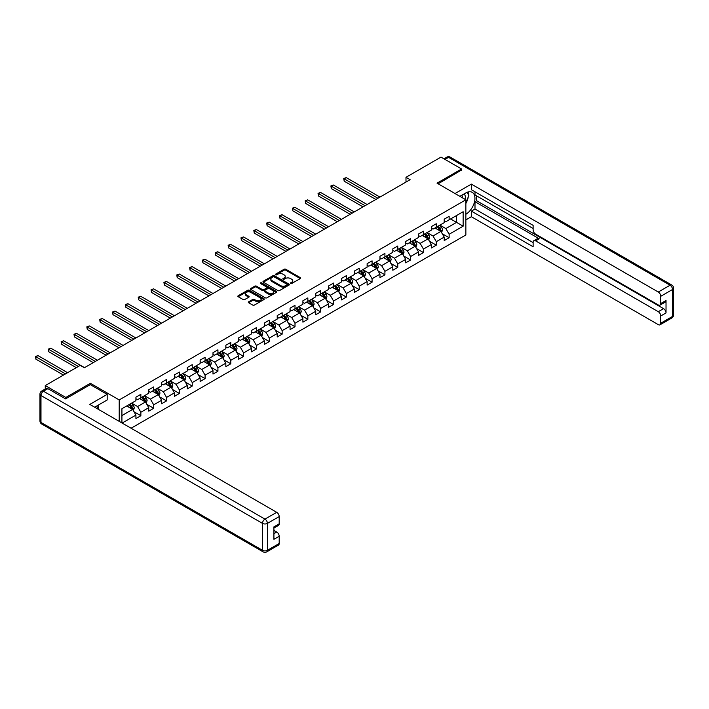 <?xml version="1.0" encoding="UTF-8"?>
<svg xmlns="http://www.w3.org/2000/svg" width="709" height="709" viewBox="0 0 709 709"><rect width="100%" height="100%" fill="white"/><g stroke="black" fill="none" stroke-linecap="round" stroke-linejoin="round"><path stroke-width="1.06" d="M290.575 283.52A0.798 0.461 0 0 0 291.709 283.52L300.297 278.566A1.143 0.656 0 0 0 300.634 278.096A1.143 0.656 0 0 0 300.297 277.636L285.745 269.234A1.143 0.656 0 0 0 284.132 269.234L275.544 274.188A0.798 0.461 0 0 0 276.678 274.844L277.786 274.206A3.66 2.109 0 0 1 282.962 274.206L284.176 274.906A3.66 2.109 0 0 1 285.24 276.395A3.66 2.109 0 0 1 284.176 277.893L283.059 278.531A0.798 0.461 0 0 0 284.194 279.186L285.302 278.54A3.66 2.109 0 0 1 290.477 278.54L291.691 279.24A3.66 2.109 0 0 1 292.764 280.737A3.66 2.109 0 0 1 291.691 282.226L290.575 282.873A0.798 0.461 0 0 0 290.575 283.52L290.575 282.873M248.655 301.804A1.143 0.656 0 0 0 248.318 302.273A1.143 0.656 0 0 0 248.655 302.734L252.732 305.092A1.143 0.656 0 0 0 254.345 305.092L263.89 299.588A1.143 0.656 0 0 0 264.218 299.118A1.143 0.656 0 0 0 263.89 298.657L249.338 290.256A1.143 0.656 0 0 0 247.725 290.256L238.189 295.759A1.143 0.656 0 0 0 237.852 296.229A1.143 0.656 0 0 0 238.189 296.69L243.116 299.544A1.143 0.656 0 0 0 244.729 299.544L248.815 297.186A1.143 0.656 0 0 0 249.151 296.716A1.143 0.656 0 0 0 248.815 296.247L246.369 294.838A3.058 1.764 0 0 1 245.474 293.588A3.058 1.764 0 0 1 247.361 291.957A3.058 1.764 0 0 1 250.694 292.347L260.265 297.869A3.058 1.764 0 0 1 261.169 299.118A3.058 1.764 0 0 1 259.281 300.749A3.058 1.764 0 0 1 255.949 300.368L254.345 299.446A1.143 0.656 0 0 0 252.732 299.446L248.655 301.804L248.655 302.734M90.389 384.668L90.389 383.294L65.848 397.457L45.261 385.572L45.261 389.002M90.389 383.294L119.209 399.929L465.857 199.796L465.857 234.971L131.103 428.236M461.577 170.275L461.577 168.99L437.036 183.152L465.857 199.796M461.577 168.99L440.989 157.106L405.991 177.312L405.991 182.062M45.261 385.572L80.259 365.374L84.38 367.749L410.112 179.687L405.991 177.312M277.866 290.584A1.143 0.656 0 0 0 279.488 290.584L289.024 285.071A1.143 0.656 0 0 0 289.361 284.61A1.143 0.656 0 0 0 289.024 284.141L274.472 275.739A1.143 0.656 0 0 0 272.859 275.739L263.323 281.251A1.143 0.656 0 0 0 262.986 281.712A1.143 0.656 0 0 0 263.323 282.182L277.866 290.584M260.85 283.697A0.798 0.461 0 0 1 261.665 283.813L261.665 282.856L276.457 291.399A1.143 0.656 0 0 1 276.785 291.869A1.143 0.656 0 0 1 276.457 292.33L266.921 297.833A1.143 0.656 0 0 1 265.299 297.833L250.756 289.44L254.832 287.101L254.832 286.152L250.756 288.501A1.143 0.656 0 0 0 250.419 288.971A1.143 0.656 0 0 0 250.756 289.44L250.756 288.501M254.832 287.101A1.143 0.656 0 0 1 256.454 287.101L256.454 286.152A1.143 0.656 0 0 0 254.832 286.152M256.454 286.152L262.348 289.556A1.143 0.656 0 0 0 263.97 289.556L266.673 287.996A1.143 0.656 0 0 0 267.009 287.526A1.143 0.656 0 0 0 266.673 287.056L260.531 283.511A0.798 0.461 0 0 1 261.665 282.856M119.209 421.368L119.209 399.929M133.983 411.743L140.861 415.713L140.861 412.248L148.766 407.684L148.766 411.149L153.702 408.295L153.702 404.83L161.608 400.266L161.608 403.731L166.553 400.886L166.553 397.412L174.458 392.848L174.458 396.322L179.395 393.468L179.395 389.994L187.3 385.43L187.3 388.904L192.236 386.05L192.236 382.576L200.142 378.012L200.142 381.486L205.087 378.633L205.087 375.167L212.992 370.603L212.992 374.068L217.929 371.215L217.929 367.749L225.834 363.185L225.834 366.65L230.779 363.806L230.779 360.332L238.676 355.767L238.676 359.241L243.621 356.388L243.621 352.914L251.527 348.349L251.527 351.824L256.463 348.97L256.463 345.505L264.368 340.94L264.368 344.406L269.314 341.552L269.314 338.087L277.219 333.522L277.219 336.988L282.155 334.143L282.155 330.669L290.061 326.105L290.061 329.579L294.997 326.725L294.997 323.251L302.903 318.687L302.903 322.161L307.848 319.307L307.848 315.833L315.753 311.269L315.753 314.743L320.69 311.889L320.69 308.424L328.595 303.86L328.595 307.325L333.531 304.471L333.531 301.006L341.437 296.442L341.437 299.907L346.382 297.062L346.382 293.588L354.287 289.024L354.287 292.498L359.224 289.644L359.224 286.17L367.129 281.606L367.129 285.08L372.074 282.226L372.074 278.752L379.971 274.197L379.971 277.662L384.916 274.808L384.916 271.343L392.821 266.779L392.821 270.244L397.758 267.39L397.758 263.925L405.663 259.361L405.663 262.835L410.608 259.981L410.608 256.507L418.514 251.943L418.514 255.417L423.45 252.564L423.45 249.089L431.356 244.525L431.356 247.999L436.292 245.146L436.292 241.68L444.197 237.116L444.197 240.581L449.143 237.728L449.143 234.262L463.137 226.18L463.137 211.725L456.552 215.527L456.552 222.378L463.137 226.18M140.861 415.713L135.924 418.567L135.924 415.093L122.125 423.06M121.921 422.936L121.921 408.73L135.924 400.647L135.924 397.173L140.861 394.319L140.861 397.793L148.766 393.229L148.766 389.755L153.702 386.91L153.702 390.375L161.608 385.811L161.608 382.346L166.553 379.492L166.553 382.957L174.458 378.393L174.458 374.928L179.395 372.074L179.395 375.548L187.3 370.984L187.3 367.51L192.236 364.656L192.236 368.131L200.142 363.566L200.142 360.092L205.087 357.239L205.087 360.713L212.992 356.148L212.992 352.674L217.929 349.829L217.929 353.295L225.834 348.731L225.834 345.265L230.779 342.412L230.779 345.877L238.676 341.313L238.676 337.847L243.621 334.994L243.621 338.468L251.527 333.904L251.527 330.429L256.463 327.576L256.463 331.05L264.368 326.486L264.368 323.012L269.314 320.158L269.314 323.632L277.219 319.068L277.219 315.602L282.155 312.749L282.155 316.214L290.061 311.65L290.061 308.185L294.997 305.331L294.997 308.796L302.903 304.241L302.903 300.767L307.848 297.913L307.848 301.387L315.753 296.823L315.753 293.349L320.69 290.495L320.69 293.969L328.595 289.405L328.595 285.931L333.531 283.086L333.531 286.551L341.437 281.987L341.437 278.522L346.382 275.668L346.382 279.133L354.287 274.569L354.287 271.104L359.224 268.25L359.224 271.724L367.129 267.16L367.129 263.686L372.074 260.832L372.074 264.306L379.971 259.742L379.971 256.268L384.916 253.414L384.916 256.888L392.821 252.324L392.821 248.859L397.758 246.005L397.758 249.471L405.663 244.906L405.663 241.441L410.608 238.587L410.608 242.053L418.514 237.497L418.514 234.023L423.45 231.169L423.45 234.644L431.356 230.079L431.356 226.605L436.292 223.752L436.292 227.226L444.197 222.661L444.197 219.187L449.143 216.342L449.143 219.808L463.137 211.725M139.54 398.555L145.469 401.976L137.564 406.541L131.635 403.12M135.924 398.742L137.564 399.69L140.861 397.793M137.564 406.541L140.861 412.248M145.469 401.976L148.766 407.684M152.391 391.138L158.32 394.558L150.414 399.123L144.485 395.702M148.766 391.324L150.414 392.281L153.702 390.375M150.414 399.123L153.702 404.83M158.32 394.558L161.608 400.266M165.232 383.72L171.161 387.141L163.256 391.705L157.327 388.284M161.608 383.915L163.256 384.863L166.553 382.957M163.256 391.705L166.553 397.412M171.161 387.141L174.458 392.848M178.074 376.302L184.003 379.732L176.098 384.296L170.178 380.866M174.458 376.497L176.098 377.445L179.395 375.548M176.098 384.296L179.395 389.994M184.003 379.732L187.3 385.43M190.925 368.893L196.854 372.314L188.948 376.878L183.019 373.457M187.3 369.079L188.948 370.027L192.236 368.131M188.948 376.878L192.236 382.576M196.854 372.314L200.142 378.012M203.767 361.475L209.696 364.896L201.79 369.46L195.861 366.039M200.142 361.661L201.79 362.618L205.087 360.713M201.79 369.46L205.087 375.167M209.696 364.896L212.992 370.603M216.617 354.057L222.537 357.478L214.641 362.042L208.712 358.621M212.992 354.243L214.641 355.2L217.929 353.295M214.641 362.042L217.929 367.749M222.537 357.478L225.834 363.185M229.459 346.639L235.388 350.06L227.483 354.624L221.554 351.203M225.834 346.834L227.483 347.782L230.779 345.877M227.483 354.624L230.779 360.332M235.388 350.06L238.676 355.767M242.301 339.221L248.23 342.651L240.324 347.215L234.395 343.785M238.676 339.416L240.324 340.364L243.621 338.468M240.324 347.215L243.621 352.914M248.23 342.651L251.527 348.349M255.151 331.812L261.08 335.233L253.175 339.797L247.246 336.376M251.527 331.998L253.175 332.946L256.463 331.05M253.175 339.797L256.463 345.505M261.08 335.233L264.368 340.94M267.993 324.394L273.922 327.815L266.017 332.379L260.088 328.958M264.368 324.58L266.017 325.537L269.314 323.632M266.017 332.379L269.314 338.087M273.922 327.815L277.219 333.522M280.835 316.976L286.764 320.397L278.859 324.961L272.93 321.54M277.219 317.171L278.859 318.119L282.155 316.214M278.859 324.961L282.155 330.669M286.764 320.397L290.061 326.105M293.686 309.558L299.615 312.988L291.709 317.543L285.78 314.122M290.061 309.753L291.709 310.702L294.997 308.796M291.709 317.543L294.997 323.251M299.615 312.988L302.903 318.687M306.527 302.149L312.456 305.57L304.551 310.134L298.622 306.705M302.903 302.335L304.551 303.284L307.848 301.387M304.551 310.134L307.848 315.833M312.456 305.57L315.753 311.269M319.369 294.731L325.298 298.152L317.393 302.716L311.473 299.295M315.753 294.917L317.393 295.866L320.69 293.969M317.393 302.716L320.69 308.424M325.298 298.152L328.595 303.86M332.22 287.313L338.149 290.734L330.243 295.298L324.314 291.878M328.595 287.499L330.243 288.457L333.531 286.551M330.243 295.298L333.531 301.006M338.149 290.734L341.437 296.442M345.061 279.895L350.99 283.316L343.085 287.881L337.156 284.46M341.437 280.09L343.085 281.039L346.382 279.133M343.085 287.881L346.382 293.588M350.99 283.316L354.287 289.024M357.912 272.478L363.832 275.907L355.936 280.472L350.007 277.042M354.287 272.673L355.936 273.621L359.224 271.724M355.936 280.472L359.224 286.17M363.832 275.907L367.129 281.606M370.754 265.069L376.683 268.489L368.777 273.054L362.848 269.633M367.129 265.255L368.777 266.203L372.074 264.306M368.777 273.054L372.074 278.752M376.683 268.489L379.971 274.197M383.596 257.651L389.525 261.072L381.619 265.636L375.69 262.215M379.971 257.837L381.619 258.794L384.916 256.888M381.619 265.636L384.916 271.343M389.525 261.072L392.821 266.779M396.446 250.233L402.375 253.654L394.47 258.218L388.541 254.797M392.821 250.428L394.47 251.376L397.758 249.471M394.47 258.218L397.758 263.925M402.375 253.654L405.663 259.361M409.288 242.815L415.217 246.245L407.312 250.8L401.383 247.379M405.663 243.01L407.312 243.958L410.608 242.053M407.312 250.8L410.608 256.507M415.217 246.245L418.514 251.943M422.13 235.406L428.059 238.827L420.153 243.391L414.224 239.961M418.514 235.592L420.153 236.54L423.45 234.644M420.153 243.391L423.45 249.089M428.059 238.827L431.356 244.525M434.98 227.988L440.909 231.409L433.004 235.973L427.075 232.552M431.356 228.174L433.004 229.122L436.292 227.226M433.004 235.973L436.292 241.68M440.909 231.409L444.197 237.116M450.623 218.957L456.552 222.378L445.846 228.555L439.917 225.134M444.197 220.756L445.846 221.713L449.143 219.808M445.846 228.555L449.143 234.262M65.848 397.457L65.848 398.742M121.921 415.571L132.627 409.394L126.698 405.965M132.627 409.394L135.924 415.093M442.265 233.757L449.143 237.728M429.424 241.175L436.292 245.146M416.573 248.593L423.45 252.564M403.731 256.011L410.608 259.981M390.881 263.429L397.758 267.39M378.039 270.838L384.916 274.808M365.197 278.256L372.074 282.226M352.346 285.674L359.224 289.644M339.505 293.092L346.382 297.062M326.663 300.51L333.531 304.471M313.812 307.919L320.69 311.889M300.971 315.337L307.848 319.307M288.129 322.755L294.997 326.725M275.278 330.172L282.155 334.143M262.436 337.581L269.314 341.552M249.595 344.999L256.463 348.97M236.744 352.417L243.621 356.388M223.902 359.835L230.779 363.806M211.052 367.253L217.929 371.215M198.21 374.662L205.087 378.633M185.368 382.08L192.236 386.05M172.517 389.498L179.395 393.468M159.676 396.916L166.553 400.886M146.834 404.325L153.702 408.295M290.894 283.635L291.691 283.183A3.66 2.109 0 0 0 292.764 281.686L292.764 280.737M285.24 276.395L285.24 277.343A3.66 2.109 0 0 1 284.176 278.841L283.378 279.293M300.279 278.575L285.745 270.182A1.143 0.656 0 0 0 284.132 270.182L275.863 274.959M289.024 284.141L289.024 285.071L274.472 276.696A1.143 0.656 0 0 0 272.859 276.696L263.331 282.191M287.003 284.938A0.798 0.461 0 0 0 287.003 284.282L274.232 276.909A0.798 0.461 0 0 0 273.098 276.909L271.928 277.582A3.66 2.109 0 0 0 270.856 279.08A3.66 2.109 0 0 0 271.928 280.569L280.658 285.612A3.66 2.109 0 0 0 285.833 285.612L287.003 284.938L287.003 285.887A0.798 0.461 0 0 0 287.234 285.559L287.234 284.61M270.856 279.08L270.856 280.028A3.66 2.109 0 0 0 271.928 281.526L271.928 280.569M287.003 285.887L285.833 286.56A3.66 2.109 0 0 1 280.658 286.56L271.928 281.526M256.454 287.101L262.348 290.504A1.143 0.656 0 0 0 263.97 290.504L266.673 288.944A1.143 0.656 0 0 0 267.009 288.474L267.009 287.526M261.665 283.813L276.439 292.338M268.472 293.092A3.058 1.764 0 0 0 271.804 293.473A3.058 1.764 0 0 0 273.692 291.842A3.058 1.764 0 0 0 272.797 290.593L269.42 288.643A1.143 0.656 0 0 0 267.807 288.643L265.095 290.211A1.143 0.656 0 0 0 264.767 290.672A1.143 0.656 0 0 0 265.095 291.142L268.472 293.092L268.472 294.04A3.058 1.764 0 0 0 271.804 294.421A3.058 1.764 0 0 0 273.692 292.79L273.692 291.842M264.767 290.672L264.767 291.629A1.143 0.656 0 0 0 265.095 292.09L265.095 291.142M268.472 294.04L265.095 292.09M261.169 299.118L261.169 300.075A3.058 1.764 0 0 1 259.281 301.706A3.058 1.764 0 0 1 255.949 301.316L254.345 300.394A1.143 0.656 0 0 0 252.732 300.394L248.664 302.743M245.474 293.588L245.474 294.545A3.058 1.764 0 0 0 246.369 295.786L246.369 294.838M248.815 296.247L248.815 297.186L246.369 295.786M263.89 298.657L263.89 299.588L249.338 291.204A1.143 0.656 0 0 0 247.725 291.204L238.197 296.699M441.556 232.534L442.54 230.071A3.084 1.781 -120 0 0 441.547 227.438L439.855 225.17M436.886 229.087L435.734 227.545M379.971 197.084L346.24 177.613L344.184 178.801L344.184 181.176L375.859 199.459M437.302 226.641L438.995 228.91A3.084 1.781 60 0 1 439.881 230.771L440.874 230.203A3.084 1.781 -120 0 0 439.988 228.342L438.286 226.074M437.515 226.517L439.403 229.034A1.569 0.904 60 0 1 439.686 229.512L440.874 230.203M344.184 181.176L343.732 178.535L377.915 198.272M343.732 178.535L346.24 177.613M465.104 199.362A7.569 4.369 120 0 0 463.987 193.982M462.693 197.971A5.185 2.996 120 0 0 461.621 195.365A5.185 2.996 120 0 0 461.612 195.356M466.876 192.405L468.897 195.285L465.857 203.128M96.628 406.071L98.533 409.439M459.884 196.349L465.689 192.999A13.099 7.56 120 0 1 472.238 192.352A13.099 7.56 120 0 1 474.277 202.739A13.099 7.56 120 0 1 465.857 214.295M465.857 219.905L471.37 216.724L471.37 211.114L533.124 246.767L533.124 242.292A3.492 2.021 -120 0 1 533.85 240.697A3.492 2.021 -120 0 1 535.596 240.865L658.28 311.703L663.553 308.654A3.492 2.021 60 0 1 666.026 312.935L666.026 300.483A3.492 2.021 60 0 1 665.299 302.078L660.026 305.127A3.492 2.021 -120 0 0 660.753 303.523L660.753 296.3A3.492 2.021 -120 0 0 658.28 292.019L670.058 285.222L448.567 157.345L444.986 159.41M476.643 195.897L476.643 200.744L474.995 201.693L474.995 209.022L471.37 211.114M474.995 191.811L474.995 194.948L533.124 228.511M660.026 305.127A3.492 2.021 -120 0 1 658.28 304.95L535.596 234.121A3.492 2.021 -120 0 1 533.124 229.84L533.124 225.373L471.37 189.72L471.37 184.11L658.28 292.019M455.027 193.548L471.37 184.11M471.37 216.724L658.28 324.633A3.492 2.021 -120 0 0 660.026 324.802A3.492 2.021 -120 0 0 660.753 323.207L660.753 315.975A3.492 2.021 -120 0 0 658.28 311.703M461.577 169.992L438.144 183.799M474.995 201.693L539.221 238.773L535.596 240.865M476.643 200.744L663.553 308.654M474.995 209.022L533.124 242.584M533.85 240.697L537.475 238.605A3.492 2.021 60 0 1 539.221 238.773M465.857 203.51A13.099 7.56 120 0 0 468.232 196.987M468.445 194.638A13.099 7.56 120 0 0 468.126 191.971M47.902 388.665L43.453 391.235A3.492 2.021 -120 0 0 41.707 391.058L46.156 388.488A3.492 2.021 60 0 1 47.902 388.665L65.6 398.883L90.309 384.624L107.183 394.372L107.183 399.982L95.493 406.727A13.099 7.56 120 0 0 94.705 407.223M107.183 394.372L89.813 404.396L276.723 512.315A3.492 2.021 60 0 1 279.195 516.586L279.195 523.818A3.492 2.021 60 0 1 278.469 525.413L273.922 528.037M98.205 408.313L98.205 405.158M273.922 533.611L276.723 531.989A3.492 2.021 60 0 1 279.195 536.27L279.195 543.493A3.492 2.021 60 0 1 278.469 545.097L266.69 551.894A3.492 2.021 -120 0 0 267.417 550.299L279.195 543.493M279.195 523.818L273.922 526.858L273.922 539.31L279.195 536.27M276.723 531.989L273.922 530.376M428.715 239.952L429.689 237.48A3.084 1.781 -120 0 0 428.706 234.856L427.004 232.587M424.044 236.505L422.892 234.963M367.129 204.502L333.398 185.022L331.333 186.21L331.333 188.594L363.017 206.877M424.452 234.059L426.153 236.327A3.084 1.781 60 0 1 427.04 238.189L428.023 237.612A3.084 1.781 -120 0 0 427.146 235.76L425.444 233.491M424.673 233.935L426.552 236.452A1.569 0.904 60 0 1 426.845 236.93L428.023 237.612M331.333 188.594L330.881 185.953L365.073 205.69M330.881 185.953L333.398 185.022M415.864 247.37L416.848 244.897A3.084 1.781 -120 0 0 415.864 242.274L414.162 240.005M411.202 243.923L410.041 242.381M354.287 211.92L320.548 192.44L318.492 193.628L318.492 196.003L350.166 214.295M411.61 241.477L413.312 243.745A3.084 1.781 60 0 1 414.189 245.598L415.182 245.03A3.084 1.781 -120 0 0 414.295 243.178L412.594 240.909M411.823 241.352L413.71 243.869A1.569 0.904 60 0 1 413.994 244.348L415.182 245.03M318.492 196.003L318.04 193.371L352.222 213.108M318.04 193.371L320.548 192.44M403.022 254.779L403.997 252.315A3.084 1.781 -120 0 0 403.013 249.692L401.321 247.423M398.352 251.341L397.2 249.798M341.437 219.329L307.706 199.858L305.65 201.046L305.65 203.421L337.324 221.713M398.768 248.894L400.461 251.163A3.084 1.781 60 0 1 401.347 253.016L402.331 252.448A3.084 1.781 -120 0 0 401.454 250.587L399.752 248.318M398.981 248.77L400.869 251.287A1.569 0.904 60 0 1 401.152 251.766L402.331 252.448M305.65 203.421L305.198 200.78L339.381 220.526M305.198 200.78L307.706 199.858M390.18 262.197L391.155 259.733A3.084 1.781 -120 0 0 390.172 257.101L388.47 254.832M385.51 258.75L384.358 257.216M328.595 226.747L294.864 207.276L292.799 208.464L292.799 210.839L324.474 229.122M385.918 256.312L387.619 258.581A3.084 1.781 60 0 1 388.505 260.433L389.489 259.866A3.084 1.781 -120 0 0 388.603 258.005L386.91 255.736M386.13 256.188L388.018 258.705A1.569 0.904 60 0 1 388.302 259.175L389.489 259.866M292.799 210.839L292.347 208.198L326.539 227.935M292.347 208.198L294.864 207.276M377.33 269.615L378.314 267.151A3.084 1.781 -120 0 0 377.33 264.519L375.628 262.25M372.668 266.167L371.507 264.625M315.753 234.165L282.014 214.685L279.958 215.882L279.958 218.257L311.632 236.54M373.076 263.721L374.777 265.99A3.084 1.781 60 0 1 375.655 267.851L376.647 267.275A3.084 1.781 -120 0 0 375.761 265.423L374.06 263.154M373.288 263.597L375.176 266.114A1.569 0.904 60 0 1 375.46 266.593L376.647 267.275M279.958 218.257L279.506 215.616L313.688 235.353M279.506 215.616L282.014 214.685M364.488 277.033L365.463 274.56A3.084 1.781 -120 0 0 364.479 271.937L362.778 269.668M359.817 273.585L358.665 272.043M302.903 241.583L269.172 222.103L267.116 223.291L267.116 225.675L298.79 243.958M360.225 271.139L361.927 273.408A3.084 1.781 60 0 1 362.813 275.269L363.797 274.693A3.084 1.781 -120 0 0 362.919 272.841L361.218 270.572M360.447 271.015L362.326 273.532A1.569 0.904 60 0 1 362.618 274.011L363.797 274.693M267.116 225.675L266.655 223.034L300.846 242.77M266.655 223.034L269.172 222.103M351.637 284.451L352.621 281.978A3.084 1.781 -120 0 0 351.637 279.355L349.936 277.086M346.976 281.003L345.824 279.461M290.061 249.001L256.321 229.521L254.265 230.709L254.265 233.084L285.94 251.376M347.383 278.557L349.085 280.826A3.084 1.781 60 0 1 349.971 282.678L350.955 282.111A3.084 1.781 -120 0 0 350.069 280.259L348.376 277.99M347.596 278.433L349.484 280.95A1.569 0.904 60 0 1 349.767 281.429L350.955 282.111M254.265 233.084L253.813 230.452L288.005 250.188M253.813 230.452L256.321 229.521M338.796 291.86L339.779 289.396A3.084 1.781 -120 0 0 338.796 286.764L337.094 284.495M334.125 288.421L332.973 286.879M277.219 256.41L243.479 236.939L241.423 238.127L241.423 240.502L273.098 258.794M334.542 285.975L336.243 288.244A3.084 1.781 60 0 1 337.121 290.096L338.113 289.529A3.084 1.781 -120 0 0 337.227 287.668L335.525 285.399M334.754 285.851L336.642 288.368A1.569 0.904 60 0 1 336.926 288.847L338.113 289.529M241.423 240.502L240.971 237.861L275.154 257.597M240.971 237.861L243.479 236.939M325.954 299.278L326.929 296.814A3.084 1.781 -120 0 0 325.945 294.182L324.243 291.913M321.283 295.83L320.131 294.288M264.368 263.828L230.638 244.357L228.582 245.544L228.582 247.92L260.256 266.203M321.691 293.393L323.393 295.653A3.084 1.781 60 0 1 324.279 297.514L325.263 296.947A3.084 1.781 -120 0 0 324.385 295.086L322.684 292.817M321.913 293.269L323.791 295.777A1.569 0.904 60 0 1 324.084 296.256L325.263 296.947M228.582 247.92L228.121 245.279L262.312 265.015M228.121 245.279L230.638 244.357M313.103 306.696L314.087 304.223A3.084 1.781 -120 0 0 313.103 301.6L311.402 299.331M308.442 303.248L307.289 301.706M251.527 271.246L217.787 251.766L215.731 252.953L215.731 255.337L247.406 273.621M308.849 300.802L310.551 303.071A3.084 1.781 60 0 1 311.428 304.932L312.421 304.356A3.084 1.781 -120 0 0 311.535 302.504L309.842 300.235M309.062 300.678L310.95 303.195A1.569 0.904 60 0 1 311.233 303.674L312.421 304.356M215.731 255.337L215.279 252.696L249.471 272.433M215.279 252.696L217.787 251.766M300.262 314.114L301.245 311.641A3.084 1.781 -120 0 0 300.253 309.018L298.56 306.749M295.591 310.666L294.439 309.124M238.676 278.664L204.945 259.184L202.889 260.371L202.889 262.747L234.564 281.039M296.007 308.22L297.7 310.489A3.084 1.781 60 0 1 298.586 312.341L299.579 311.774A3.084 1.781 -120 0 0 298.693 309.922L296.991 307.653M296.22 308.096L298.108 310.613A1.569 0.904 60 0 1 298.392 311.091L299.579 311.774M202.889 262.747L202.437 260.114L236.62 279.851M202.437 260.114L204.945 259.184M287.42 321.523L288.395 319.059A3.084 1.781 -120 0 0 287.411 316.436L285.709 314.167M282.749 318.084L281.597 316.542M225.834 286.082L192.104 266.602L190.039 267.789L190.039 270.164L221.722 288.457M283.157 315.638L284.858 317.907A3.084 1.781 60 0 1 285.745 319.759L286.728 319.192A3.084 1.781 -120 0 0 285.851 317.331L284.149 315.062M283.378 315.514L285.257 318.031A1.569 0.904 60 0 1 285.55 318.509L286.728 319.192M190.039 270.164L189.587 267.532L223.778 287.269M189.587 267.532L192.104 266.602M274.569 328.941L275.553 326.477A3.084 1.781 -120 0 0 274.569 323.845L272.868 321.576M269.907 325.493L268.746 323.96M212.992 293.491L179.253 274.02L177.197 275.207L177.197 277.582L208.871 295.866M270.315 323.056L272.017 325.325A3.084 1.781 60 0 1 272.894 327.177L273.887 326.61A3.084 1.781 -120 0 0 273 324.749L271.299 322.48M270.528 322.932L272.416 325.449A1.569 0.904 60 0 1 272.699 325.918L273.887 326.61M177.197 277.582L176.745 274.941L210.928 294.678M176.745 274.941L179.253 274.02M261.727 336.358L262.702 333.895A3.084 1.781 -120 0 0 261.718 331.263L260.026 328.994M257.057 332.911L255.905 331.369M200.142 300.908L166.411 281.429L164.355 282.625L164.355 285L196.03 303.284M257.473 330.465L259.166 332.734A3.084 1.781 60 0 1 260.052 334.595L261.045 334.019A3.084 1.781 -120 0 0 260.159 332.166L258.457 329.898M257.686 330.341L259.574 332.858A1.569 0.904 60 0 1 259.857 333.336L261.045 334.019M164.355 285L163.903 282.359L198.086 302.096M163.903 282.359L166.411 281.429M248.886 343.776L249.86 341.304A3.084 1.781 -120 0 0 248.877 338.68L247.175 336.412M244.215 340.329L243.063 338.787M187.3 308.326L153.569 288.847L151.504 290.034L151.504 292.418L183.179 310.702M244.623 337.883L246.324 340.152A3.084 1.781 60 0 1 247.211 342.013L248.194 341.437A3.084 1.781 -120 0 0 247.308 339.584L245.615 337.316M244.844 337.759L246.723 340.276A1.569 0.904 60 0 1 247.007 340.754L248.194 341.437M151.504 292.418L151.052 289.777L185.244 309.514M151.052 289.777L153.569 288.847M236.035 351.194L237.019 348.722A3.084 1.781 -120 0 0 236.035 346.098L234.333 343.83M231.373 347.747L230.212 346.205M174.458 315.744L140.719 296.265L138.663 297.452L138.663 299.827L170.337 318.119M231.781 345.301L233.483 347.57A3.084 1.781 60 0 1 234.36 349.422L235.353 348.855A3.084 1.781 -120 0 0 234.466 347.002L232.765 344.734M231.994 345.177L233.881 347.694A1.569 0.904 60 0 1 234.165 348.172L235.353 348.855M138.663 299.827L138.211 297.195L172.393 316.932M138.211 297.195L140.719 296.265M223.193 358.603L224.168 356.14A3.084 1.781 -120 0 0 223.184 353.507L221.492 351.239M218.523 355.165L217.371 353.623M161.608 323.153L127.877 303.682L125.821 304.87L125.821 307.245L157.495 325.537M218.939 352.719L220.632 354.987A3.084 1.781 60 0 1 221.518 356.84L222.502 356.272A3.084 1.781 -120 0 0 221.625 354.411L219.923 352.143M219.152 352.595L221.04 355.112A1.569 0.904 60 0 1 221.323 355.59L222.502 356.272M125.821 307.245L125.369 304.604L159.552 324.35M125.369 304.604L127.877 303.682M210.351 366.021L211.326 363.557A3.084 1.781 -120 0 0 210.343 360.925L208.641 358.657M205.681 362.574L204.529 361.032M148.766 330.571L115.035 311.1L112.97 312.288L112.97 314.663L144.645 332.946M206.089 360.137L207.79 362.405A3.084 1.781 60 0 1 208.676 364.258L209.66 363.69A3.084 1.781 -120 0 0 208.774 361.829L207.081 359.56M206.301 360.012L208.189 362.529A1.569 0.904 60 0 1 208.473 362.999L209.66 363.69M112.97 314.663L112.518 312.022L146.71 331.759M112.518 312.022L115.035 311.1M197.501 373.439L198.485 370.967A3.084 1.781 -120 0 0 197.501 368.343L195.799 366.074M192.839 369.992L191.678 368.45M135.924 337.989L102.185 318.509L100.129 319.697L100.129 322.081L131.803 340.364M193.247 367.546L194.948 369.814A3.084 1.781 60 0 1 195.826 371.676L196.818 371.099A3.084 1.781 -120 0 0 195.932 369.247L194.231 366.978M193.46 367.422L195.347 369.938A1.569 0.904 60 0 1 195.631 370.417L196.818 371.099M100.129 322.081L99.677 319.44L133.859 339.177M99.677 319.44L102.185 318.509M184.659 380.857L185.634 378.384A3.084 1.781 -120 0 0 184.65 375.761L182.949 373.492M179.989 377.41L178.836 375.867M123.074 345.407L89.343 325.927L87.287 327.115L87.287 329.49L118.961 347.782M180.396 374.964L182.098 377.232A3.084 1.781 60 0 1 182.984 379.085L183.968 378.517A3.084 1.781 -120 0 0 183.09 376.665L181.389 374.396M180.618 374.839L182.497 377.356A1.569 0.904 60 0 1 182.789 377.835L183.968 378.517M87.287 329.49L86.826 326.858L121.017 346.595M86.826 326.858L89.343 325.927M171.808 388.266L172.792 385.802A3.084 1.781 -120 0 0 171.808 383.179L170.107 380.91M167.147 384.827L165.995 383.285M110.232 352.825L76.492 333.345L74.436 334.533L74.436 336.908L106.111 355.2M167.554 382.381L169.256 384.65A3.084 1.781 60 0 1 170.142 386.502L171.126 385.935A3.084 1.781 -120 0 0 170.24 384.074L168.547 381.814M167.767 382.257L169.655 384.774A1.569 0.904 60 0 1 169.938 385.253L171.126 385.935M74.436 336.908L73.984 334.276L108.176 354.013M73.984 334.276L76.492 333.345M158.967 395.684L159.95 393.22A3.084 1.781 -120 0 0 158.958 390.588L157.265 388.319M154.296 392.237L153.144 390.703M97.381 360.234L63.65 340.763L61.594 341.951L61.594 344.326L93.269 362.618M154.713 389.799L156.405 392.068A3.084 1.781 60 0 1 157.292 393.92L158.284 393.353A3.084 1.781 -120 0 0 157.398 391.492L155.696 389.223M154.925 389.675L156.813 392.192A1.569 0.904 60 0 1 157.097 392.671L158.284 393.353M61.594 344.326L61.142 341.685L95.325 361.422M61.142 341.685L63.65 340.763M146.125 403.102L147.1 400.638A3.084 1.781 -120 0 0 146.116 398.006L144.414 395.737M141.454 399.654L140.302 398.112M84.539 367.652L50.809 348.172L48.744 349.369L48.744 351.744L76.306 367.652M141.862 397.208L143.564 399.477A3.084 1.781 60 0 1 144.45 401.338L145.434 400.762A3.084 1.781 -120 0 0 144.556 398.91L142.855 396.641M142.084 397.084L143.962 399.601A1.569 0.904 60 0 1 144.255 400.08L145.434 400.762M48.744 351.744L48.292 349.103L78.362 366.464M48.292 349.103L50.809 348.172M133.274 410.52L134.258 408.047A3.084 1.781 -120 0 0 133.274 405.424L131.573 403.155M128.613 407.072L127.452 405.53M67.577 372.695L37.958 355.59L35.902 356.778L35.902 359.162L63.464 375.07M129.02 404.626L130.722 406.895A3.084 1.781 60 0 1 131.599 408.756L132.592 408.18A3.084 1.781 -120 0 0 131.706 406.328L130.004 404.059M129.233 404.502L131.121 407.019A1.569 0.904 60 0 1 131.404 407.498L132.592 408.18M35.902 359.162L35.45 356.521L65.52 373.882M35.45 356.521L37.958 355.59M291.691 283.183L291.691 282.226M283.059 279.186L283.059 278.531M284.176 278.841L284.176 277.893M275.544 274.844L275.544 274.188M284.132 270.182L284.132 269.234M285.745 270.182L285.745 269.234M300.297 278.566L300.297 277.636M263.323 282.182L263.323 281.251M272.859 276.696L272.859 275.739M274.472 276.696L274.472 275.739M280.658 286.56L280.658 285.612M285.833 286.56L285.833 285.612M262.348 290.504L262.348 289.556M263.97 290.504L263.97 289.556M266.673 288.944L266.673 287.996M276.457 292.33L276.457 291.399M252.732 300.394L252.732 299.446M254.345 300.394L254.345 299.446M255.949 301.316L255.949 300.368M238.189 296.69L238.189 295.759M247.725 291.204L247.725 290.256M249.338 291.204L249.338 290.256M440.599 231.231L442.513 230.124M439.988 228.342L441.547 227.438M437.79 229.61L438.995 228.91M660.753 303.523L666.026 300.483M666.026 312.935L660.753 315.975M660.753 323.207L672.531 316.409L672.531 289.502L660.753 296.3M672.531 316.409A3.492 2.021 60 0 1 671.804 318.004A3.492 3.492 0 0 0 673.55 314.982A3.492 2.021 180 0 1 672.531 316.409M672.531 289.502A3.492 2.021 0 0 0 673.55 288.076A3.492 3.492 0 0 0 671.804 285.045A3.492 2.021 -60 0 0 670.058 285.222A3.492 2.021 60 0 1 672.531 289.502M443.958 158.825L446.821 157.168A3.492 2.021 60 0 1 448.567 157.345A3.492 2.021 -60 0 1 450.312 157.168L671.804 285.045M41.707 391.058A3.492 3.492 0 0 0 39.961 394.08A3.492 2.021 180 0 0 40.98 395.507A3.492 2.021 -60 0 1 43.453 391.235L264.944 519.112A3.492 2.021 -60 0 0 262.481 523.384L40.98 395.507L40.98 422.413L262.481 550.299L262.481 523.384A3.492 2.021 -0 0 0 267.417 523.384L267.417 550.299A3.492 2.021 180 0 1 262.481 550.299A3.492 2.021 -60 0 0 263.199 551.894A3.492 3.492 0 0 0 266.69 551.894M279.195 516.586L267.417 523.384A3.492 2.021 -120 0 0 264.944 519.112L276.723 512.315M41.707 424.017A3.492 2.021 -60 0 1 40.98 422.413A3.492 2.021 -0 0 1 39.961 420.995A3.492 3.492 0 0 0 41.707 424.017L263.199 551.894M427.757 238.649L429.672 237.542M427.146 235.76L428.706 234.856M424.948 237.028L426.153 236.327M414.916 246.067L416.83 244.959M414.295 243.178L415.864 242.274M412.106 244.445L413.312 243.745M402.065 253.476L403.979 252.377M401.454 250.587L403.013 249.692M399.256 251.855L400.461 251.163M389.223 260.894L391.138 259.795M388.603 258.005L390.172 257.101M386.414 259.272L387.619 258.581M376.373 268.312L378.287 267.204M375.761 265.423L377.33 264.519M373.563 266.69L374.777 265.99M363.531 275.73L365.445 274.622M362.919 272.841L364.479 271.937M360.721 274.108L361.927 273.408M350.689 283.148L352.603 282.04M350.069 280.259L351.637 279.355M347.88 281.526L349.085 280.826M337.839 290.557L339.753 289.458M337.227 287.668L338.796 286.764M335.029 288.935L336.243 288.244M324.997 297.975L326.911 296.867M324.385 295.086L325.945 294.182M322.187 296.353L323.393 295.653M312.155 305.393L314.069 304.285M311.535 302.504L313.103 301.6M309.346 303.771L310.551 303.071M299.304 312.811L301.219 311.703M298.693 309.922L300.253 309.018M296.495 311.189L297.7 310.489M286.463 320.22L288.377 319.121M285.851 317.331L287.411 316.436M283.653 318.598L284.858 317.907M273.621 327.638L275.535 326.539M273 324.749L274.569 323.845M270.811 326.016L272.017 325.325M260.77 335.056L262.684 333.948M260.159 332.166L261.718 331.263M257.961 333.434L259.166 332.734M247.928 342.474L249.843 341.366M247.308 339.584L248.877 338.68M245.119 340.852L246.324 340.152M235.078 349.892L236.992 348.784M234.466 347.002L236.035 346.098M232.268 348.27L233.483 347.57M222.236 357.301L224.15 356.202M221.625 354.411L223.184 353.507M219.427 355.679L220.632 354.987M209.394 364.718L211.309 363.611M208.774 361.829L210.343 360.925M206.585 363.097L207.79 362.405M196.544 372.136L198.458 371.029M195.932 369.247L197.501 368.343M193.734 370.515L194.948 369.814M183.702 379.554L185.616 378.446M183.09 376.665L184.65 375.761M180.892 377.932L182.098 377.232M170.86 386.963L172.774 385.864M170.24 384.074L171.808 383.179M168.051 385.341L169.256 384.65M158.01 394.381L159.924 393.282M157.398 391.492L158.958 390.588M155.2 392.759L156.405 392.068M145.168 401.799L147.082 400.691M144.556 398.91L146.116 398.006M142.358 400.177L143.564 399.477M132.326 409.217L134.24 408.109M131.706 406.328L133.274 405.424M129.517 407.595L130.722 406.895M660.026 324.802L671.804 318.004M673.55 314.982L673.55 288.076M450.312 157.168A3.492 3.492 0 0 0 446.821 157.168M39.961 394.08L39.961 420.995"/></g></svg>
